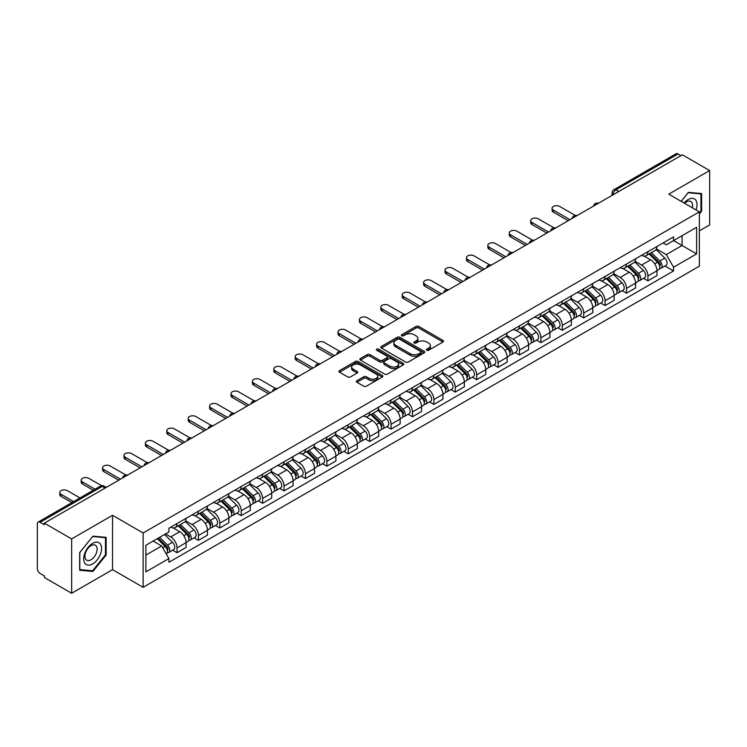 <?xml version="1.0" encoding="UTF-8"?>
<svg xmlns="http://www.w3.org/2000/svg" width="747" height="747" viewBox="0 0 747 747"><rect width="100%" height="100%" fill="white"/><g stroke="black" fill="none" stroke-linecap="round" stroke-linejoin="round"><path stroke-width="1.12" d="M426.77 350.25A1.335 0.766 0 0 0 428.657 350.25L442.971 341.986A1.905 1.102 0 0 0 443.522 341.211A1.905 1.102 0 0 0 442.971 340.436L418.731 326.439A1.905 1.102 0 0 0 416.032 326.439L401.727 334.703A1.335 0.766 0 0 0 401.335 335.244A1.335 0.766 0 0 0 401.727 335.786A1.335 0.766 0 0 0 403.613 335.786L405.462 334.721A6.097 3.52 0 0 1 414.081 334.721L416.098 335.889A6.097 3.52 0 0 1 417.89 338.372A6.097 3.52 0 0 1 416.098 340.865L414.249 341.93A1.335 0.766 0 0 0 413.857 342.471A1.335 0.766 0 0 0 414.249 343.022A1.335 0.766 0 0 0 416.135 343.022L417.984 341.949A6.097 3.52 0 0 1 426.602 341.949L428.629 343.116A6.097 3.52 0 0 1 430.412 345.609A6.097 3.52 0 0 1 428.629 348.093L426.77 349.166A1.335 0.766 0 0 0 426.388 349.708A1.335 0.766 0 0 0 426.77 350.25L426.77 349.166M356.907 380.709A1.905 1.102 0 0 0 356.356 381.484A1.905 1.102 0 0 0 356.907 382.268L363.714 386.19A1.905 1.102 0 0 0 366.403 386.19L382.296 377.02A1.905 1.102 0 0 0 382.856 376.236A1.905 1.102 0 0 0 382.296 375.461L358.056 361.464A1.905 1.102 0 0 0 355.367 361.464L339.474 370.643A1.905 1.102 0 0 0 338.914 371.418A1.905 1.102 0 0 0 339.474 372.193L347.682 376.936A1.905 1.102 0 0 0 350.38 376.936L357.178 373.014A1.905 1.102 0 0 0 357.738 372.239A1.905 1.102 0 0 0 357.178 371.455L353.107 369.102A5.098 2.941 0 0 1 351.613 367.029A5.098 2.941 0 0 1 354.76 364.312A5.098 2.941 0 0 1 360.315 364.947L376.273 374.163A5.098 2.941 0 0 1 377.767 376.236A5.098 2.941 0 0 1 374.62 378.953A5.098 2.941 0 0 1 369.065 378.318L366.403 376.787A1.905 1.102 0 0 0 363.714 376.787L356.907 380.709L356.907 382.268L363.714 378.365L363.714 376.787M143.135 532.975L112.536 515.309L71.647 538.914L44.344 523.152L682.347 154.806L709.65 170.568L668.761 194.173L699.36 211.84L143.135 532.975L143.135 587.319L699.36 266.184L699.36 211.84M405.593 362.015A1.905 1.102 0 0 0 408.292 362.015L424.184 352.836A1.905 1.102 0 0 0 424.735 352.061A1.905 1.102 0 0 0 424.184 351.277L399.944 337.289A1.905 1.102 0 0 0 397.245 337.289L381.353 346.459A1.905 1.102 0 0 0 380.793 347.234A1.905 1.102 0 0 0 381.353 348.018L405.593 362.015M377.244 350.539A1.335 0.766 0 0 1 378.598 350.726L378.598 349.138L403.24 363.369A1.905 1.102 0 0 1 403.8 364.153A1.905 1.102 0 0 1 403.24 364.928L387.348 374.098A1.905 1.102 0 0 1 384.658 374.098L360.409 360.11L367.216 356.207L367.216 354.62L360.409 358.551A1.905 1.102 0 0 0 359.858 359.326A1.905 1.102 0 0 0 360.409 360.11L360.409 358.551M367.216 356.207A1.905 1.102 0 0 1 369.905 356.207L369.905 354.62A1.905 1.102 0 0 0 367.216 354.62M369.905 354.62L379.737 360.297A1.905 1.102 0 0 0 382.436 360.297L386.946 357.692A1.905 1.102 0 0 0 387.497 356.917A1.905 1.102 0 0 0 386.946 356.142L376.712 350.231A1.335 0.766 0 0 1 376.32 349.689A1.335 0.766 0 0 1 377.142 348.98A1.335 0.766 0 0 1 378.598 349.138M71.647 538.914L71.647 593.258L44.344 577.496L44.344 575.909L40.095 573.453A3.884 2.241 -120 0 1 37.35 568.7L37.35 523.862A3.884 2.241 -120 0 1 38.153 522.088L100.303 486.204A3.884 2.241 60 0 1 102.246 486.4L40.095 522.284A3.884 2.241 -120 0 0 38.153 522.088M699.36 230.851L709.65 224.912L709.65 170.568M71.647 593.258L112.536 569.653L143.135 587.319M44.344 523.152L44.344 524.739L40.095 522.284M618.824 191.484L615.939 189.822A3.884 2.241 60 0 0 613.997 189.626L676.156 153.742A3.884 2.241 60 0 1 678.089 153.938L615.939 189.822A3.884 2.241 120 0 0 613.194 194.575L613.194 194.734M680.975 155.6L678.089 153.938M647.91 251.683A8.927 5.154 60 0 1 646.062 255.689L655.119 250.46A8.927 5.154 -120 0 0 656.968 246.454M635.053 261.301L641.598 265.073A8.927 5.154 60 0 1 647.91 276.007L656.968 270.778A8.927 5.154 -120 0 0 650.656 259.844L644.166 256.1M656.968 270.778L656.968 275.606L647.91 280.835L643.569 278.332M646.062 255.689A8.927 5.154 60 0 1 641.664 255.287M647.91 276.007L647.91 280.835M626.5 264.046A8.927 5.154 60 0 1 624.66 268.052L633.708 262.823A8.927 5.154 -120 0 0 635.557 258.817M622.167 290.686L626.509 293.197L635.557 287.968L635.557 283.132A8.927 5.154 -120 0 0 629.245 272.207L622.765 268.462M624.66 268.052A8.927 5.154 60 0 1 620.262 267.65M613.651 273.654L620.197 277.426A8.927 5.154 60 0 1 626.509 288.361L626.509 293.197M605.098 276.399A8.927 5.154 60 0 1 603.249 280.405L612.307 275.176A8.927 5.154 -120 0 0 614.155 271.17M600.756 303.049L605.098 305.551L614.155 300.322L614.155 295.495A8.927 5.154 -120 0 0 607.843 284.56L601.363 280.816M603.249 280.405A8.927 5.154 60 0 1 598.861 280.004M592.25 286.008L598.786 289.789A8.927 5.154 60 0 1 605.098 300.724L605.098 305.551M583.696 288.762A8.927 5.154 60 0 1 581.848 292.768L590.905 287.539A8.927 5.154 -120 0 0 592.754 283.533M579.355 315.402L583.696 317.905L592.754 312.685L592.754 307.848A8.927 5.154 -120 0 0 586.442 296.914L579.961 293.179M581.848 292.768A8.927 5.154 60 0 1 577.45 292.357M570.848 298.37L577.384 302.143A8.927 5.154 60 0 1 583.696 313.077L583.696 317.905M562.295 301.116A8.927 5.154 60 0 1 560.446 305.121L569.503 299.892A8.927 5.154 -120 0 0 571.352 295.887M557.953 327.756L562.295 330.267L571.352 325.038L571.352 320.202A8.927 5.154 -120 0 0 565.04 309.277L558.56 305.532M560.446 305.121A8.927 5.154 60 0 1 556.048 304.72M549.437 310.724L555.983 314.506A8.927 5.154 60 0 1 562.295 325.431L562.295 330.267M540.884 313.469A8.927 5.154 60 0 1 539.045 317.475L548.093 312.255A8.927 5.154 -120 0 0 549.941 308.24M536.551 340.118L540.893 342.621L549.941 337.392L549.941 332.564A8.927 5.154 -120 0 0 543.629 321.63L537.149 317.886M539.045 317.475A8.927 5.154 60 0 1 534.647 317.073M528.036 323.087L534.581 326.859A8.927 5.154 60 0 1 540.893 337.793L540.893 342.621M519.482 325.832A8.927 5.154 60 0 1 517.634 329.838L526.691 324.609A8.927 5.154 -120 0 0 528.54 320.603M515.141 352.472L519.482 354.984L528.54 349.755L528.54 344.918A8.927 5.154 -120 0 0 522.228 333.993L515.747 330.249M517.634 329.838A8.927 5.154 60 0 1 513.245 329.436M506.634 335.44L513.17 339.213A8.927 5.154 60 0 1 519.482 350.147L519.482 354.984M498.081 338.186A8.927 5.154 60 0 1 496.232 342.191L505.289 336.962A8.927 5.154 -120 0 0 507.138 332.957M493.739 364.835L498.081 367.337L507.138 362.108L507.138 357.281A8.927 5.154 -120 0 0 500.826 346.347L494.346 342.602M496.232 342.191A8.927 5.154 60 0 1 491.834 341.79M485.233 347.803L491.769 351.576A8.927 5.154 60 0 1 498.081 362.51L498.081 367.337M476.679 350.548A8.927 5.154 60 0 1 474.831 354.554L483.888 349.325A8.927 5.154 -120 0 0 485.737 345.319M472.337 377.188L476.679 379.7L485.737 374.471L485.737 369.634A8.927 5.154 -120 0 0 479.425 358.7L472.944 354.965M474.831 354.554A8.927 5.154 60 0 1 470.433 354.153M463.822 360.157L470.367 363.929A8.927 5.154 60 0 1 476.679 374.863L476.679 379.7M455.278 362.902A8.927 5.154 60 0 1 453.429 366.908L462.477 361.679A8.927 5.154 -120 0 0 464.326 357.673M450.936 389.551L455.278 392.054L464.326 386.825L464.326 381.997A8.927 5.154 -120 0 0 458.014 371.063L451.533 367.319M453.429 366.908A8.927 5.154 60 0 1 449.031 366.506M442.42 372.51L448.966 376.292A8.927 5.154 60 0 1 455.278 387.217L455.278 392.054M433.867 375.255A8.927 5.154 60 0 1 432.018 379.271L441.075 374.042A8.927 5.154 -120 0 0 442.924 370.036M429.525 401.905L433.867 404.407L442.924 399.178L442.924 394.351A8.927 5.154 -120 0 0 436.612 383.416L430.132 379.672M432.018 379.271A8.927 5.154 60 0 1 427.629 378.86M421.019 384.873L427.555 388.645A8.927 5.154 60 0 1 433.867 399.58L433.867 404.407M412.465 387.618A8.927 5.154 60 0 1 410.617 391.624L419.674 386.395A8.927 5.154 -120 0 0 421.523 382.389M408.123 414.258L412.465 416.77L421.523 411.541L421.523 406.704A8.927 5.154 -120 0 0 415.211 395.779L408.73 392.035M410.617 391.624A8.927 5.154 60 0 1 406.228 391.223M399.617 397.227L406.153 401.008A8.927 5.154 60 0 1 412.465 411.933L412.465 416.77M391.064 399.972A8.927 5.154 60 0 1 389.215 403.978L398.272 398.749A8.927 5.154 -120 0 0 400.121 394.743M386.722 426.621L391.064 429.123L400.121 423.894L400.121 419.067A8.927 5.154 -120 0 0 393.809 408.133L387.329 404.388M389.215 403.978A8.927 5.154 60 0 1 384.817 403.576M378.206 409.589L384.752 413.362A8.927 5.154 60 0 1 391.064 424.296L391.064 429.123M369.662 412.335A8.927 5.154 60 0 1 367.813 416.34L376.862 411.111A8.927 5.154 -120 0 0 378.71 407.106M365.32 438.975L369.662 441.486L378.71 436.257L378.71 431.421A8.927 5.154 -120 0 0 372.398 420.486L365.918 416.751M367.813 416.34A8.927 5.154 60 0 1 363.415 415.939M356.805 421.943L363.35 425.715A8.927 5.154 60 0 1 369.662 436.65L369.662 441.486M348.251 424.688A8.927 5.154 60 0 1 346.403 428.694L355.46 423.465A8.927 5.154 -120 0 0 357.309 419.459M343.909 451.337L348.251 453.84L357.309 448.611L357.309 443.783A8.927 5.154 -120 0 0 350.997 432.849L344.516 429.105M346.403 428.694A8.927 5.154 60 0 1 342.014 428.292M335.403 434.296L341.939 438.078A8.927 5.154 60 0 1 348.251 449.012L348.251 453.84M326.85 437.051A8.927 5.154 60 0 1 325.001 441.057L334.058 435.828A8.927 5.154 -120 0 0 335.907 431.822M322.508 463.691L326.85 466.193L335.907 460.974L335.907 456.137A8.927 5.154 -120 0 0 329.595 445.203L323.115 441.468M325.001 441.057A8.927 5.154 60 0 1 320.612 440.646M314.001 446.659L320.538 450.432A8.927 5.154 60 0 1 326.85 461.366L326.85 466.193M305.448 449.405A8.927 5.154 60 0 1 303.599 453.41L312.657 448.181A8.927 5.154 -120 0 0 314.506 444.176M301.106 476.044L305.448 478.556L314.506 473.327L314.506 468.49A8.927 5.154 -120 0 0 308.194 457.566L301.713 453.821M303.599 453.41A8.927 5.154 60 0 1 299.202 453.009M292.591 459.013L299.136 462.795A8.927 5.154 60 0 1 305.448 473.719L305.448 478.556M284.047 461.758A8.927 5.154 60 0 1 282.198 465.764L291.246 460.544A8.927 5.154 -120 0 0 293.095 456.529M279.705 488.407L284.047 490.91L293.095 485.681L293.095 480.853A8.927 5.154 -120 0 0 286.783 469.919L280.302 466.175M282.198 465.764A8.927 5.154 60 0 1 277.8 465.362M271.189 471.376L277.735 475.148A8.927 5.154 60 0 1 284.047 486.082L284.047 490.91M262.636 474.121A8.927 5.154 60 0 1 260.787 478.127L269.844 472.898A8.927 5.154 -120 0 0 271.693 468.892M258.294 500.761L262.636 503.273L271.693 498.044L271.693 493.207A8.927 5.154 -120 0 0 265.381 482.282L258.901 478.538M260.787 478.127A8.927 5.154 60 0 1 256.398 477.725M249.787 483.729L256.324 487.502A8.927 5.154 60 0 1 262.636 498.436L262.636 503.273M241.234 486.474A8.927 5.154 60 0 1 239.385 490.48L248.443 485.251A8.927 5.154 -120 0 0 250.292 481.245M236.892 513.124L241.234 515.626L250.292 510.397L250.292 505.57A8.927 5.154 -120 0 0 243.98 494.635L237.499 490.891M239.385 490.48A8.927 5.154 60 0 1 234.997 490.079M228.386 496.083L234.922 499.864A8.927 5.154 60 0 1 241.234 510.799L241.234 515.626M219.833 498.837A8.927 5.154 60 0 1 217.984 502.843L227.041 497.614A8.927 5.154 -120 0 0 228.89 493.608M215.491 525.477L219.833 527.989L228.89 522.76L228.89 517.923A8.927 5.154 -120 0 0 222.578 506.989L216.098 503.254M217.984 502.843A8.927 5.154 60 0 1 213.586 502.442M206.984 508.446L213.521 512.218A8.927 5.154 60 0 1 219.833 523.152L219.833 527.989M198.431 511.191A8.927 5.154 60 0 1 196.582 515.197L205.63 509.968A8.927 5.154 -120 0 0 207.479 505.962M194.089 537.831L198.431 540.342L207.479 535.113L207.479 530.286A8.927 5.154 -120 0 0 201.167 519.352L194.687 515.607M196.582 515.197A8.927 5.154 60 0 1 192.184 514.795M185.573 520.799L192.119 524.581A8.927 5.154 60 0 1 198.431 535.506L198.431 540.342M177.02 523.544A8.927 5.154 60 0 1 175.171 527.559L184.229 522.33A8.927 5.154 -120 0 0 186.078 518.325M172.678 550.194L177.02 552.696L186.078 547.467L186.078 542.639A8.927 5.154 -120 0 0 179.766 531.705L173.285 527.961M175.171 527.559A8.927 5.154 60 0 1 170.783 527.149M165.498 533.928L170.708 536.934A8.927 5.154 60 0 1 177.02 547.868L177.02 552.696M663.065 242.934L666.296 244.792L696.615 227.284L682.076 235.688L682.076 245.511L666.296 254.615L656.464 248.938M145.88 555.077L161.66 545.964L168.925 558.56L145.88 571.866L145.88 545.254L168.925 531.948L168.925 528.222L673.57 236.874L673.57 240.599L696.615 253.905L673.57 267.211L666.296 254.615M696.615 227.284L696.615 253.905M168.925 558.56L168.925 562.286L673.57 270.937L673.57 267.211M699.36 214.015L701.62 211.205L701.62 193.548L688.379 192.362L681.171 201.335M112.536 515.309L112.536 569.653M79.677 570.278L92.917 571.464L106.158 554.993L106.158 537.336L92.917 536.15L79.677 552.621L79.677 570.278M161.66 545.964L153.154 541.052M664.97 265.969L673.57 270.937M700.938 210.803L701.62 211.205M91.517 570.652L92.917 571.464M105.476 554.591L106.158 554.993M427.303 350.436L428.629 349.68A6.097 3.52 0 0 0 430.412 347.187L430.412 345.609M417.89 338.372L417.89 339.96A6.097 3.52 0 0 1 416.098 342.443L414.781 343.209M442.943 342.005L418.731 328.026A1.905 1.102 0 0 0 416.032 328.026L402.26 335.973M424.156 352.855L399.944 338.867A1.905 1.102 0 0 0 397.245 338.867L381.381 348.027M420.813 352.603A1.335 0.766 0 0 0 421.205 352.061A1.335 0.766 0 0 0 420.813 351.51L399.533 339.231A1.335 0.766 0 0 0 397.647 339.231L395.695 340.352A6.097 3.52 0 0 0 393.912 342.845A6.097 3.52 0 0 0 395.695 345.329L410.243 353.733A6.097 3.52 0 0 0 418.862 353.733L420.813 352.603L420.813 354.19A1.335 0.766 0 0 0 421.205 353.639L421.205 352.061M393.912 342.845L393.912 344.432A6.097 3.52 0 0 0 395.695 346.916L395.695 345.329M420.813 354.19L418.862 355.311A6.097 3.52 0 0 1 410.243 355.311L395.695 346.916M369.905 356.207L379.737 361.884A1.905 1.102 0 0 0 382.436 361.884L386.946 359.279A1.905 1.102 0 0 0 387.497 358.504L387.497 356.917M378.598 350.726L403.212 364.938M389.943 366.189A5.098 2.941 0 0 0 395.49 366.824A5.098 2.941 0 0 0 398.637 364.106A5.098 2.941 0 0 0 397.143 362.034L391.521 358.784A1.905 1.102 0 0 0 388.832 358.784L384.313 361.389A1.905 1.102 0 0 0 383.762 362.164A1.905 1.102 0 0 0 384.313 362.939L389.943 366.189L389.943 367.776A5.098 2.941 0 0 0 395.49 368.411A5.098 2.941 0 0 0 398.637 365.694L398.637 364.106M383.762 362.164L383.762 363.752A1.905 1.102 0 0 0 384.313 364.527L384.313 362.939M389.943 367.776L384.313 364.527M377.767 376.236L377.767 377.823A5.098 2.941 0 0 1 374.62 380.54A5.098 2.941 0 0 1 369.065 379.906L366.403 378.365A1.905 1.102 0 0 0 363.714 378.365M351.613 367.029L351.613 368.607A5.098 2.941 0 0 0 353.107 370.689L353.107 369.102M357.178 371.455L357.178 373.014L353.107 370.689M382.268 377.03L358.056 363.051A1.905 1.102 0 0 0 355.367 363.051L339.493 372.211M649.059 253.961L657.491 262.281A4.856 2.801 60 0 1 658.77 269.555L656.958 270.601M650.74 255.623L654.316 257.687M575.274 215.453L559.69 206.452A4.463 2.577 -0 0 0 554.825 205.892A4.463 2.577 -0 0 0 552.07 208.273A4.463 2.577 -0 0 0 553.378 210.103L569.98 219.683M649.993 253.42L659.227 262.533A2.325 1.345 60 0 1 659.844 266.016A2.325 1.345 60 0 1 659.629 266.1M651.393 252.617L659.825 260.936A4.856 2.801 60 0 1 661.104 268.201A4.856 2.801 60 0 1 659.638 268.36M656.109 249.545L664.765 258.079A4.856 2.801 60 0 1 666.044 265.353L661.104 268.201M568.196 220.71L553.378 212.157A4.463 2.577 180 0 1 552.07 210.337L552.07 208.273M627.657 266.315L636.089 274.635A4.856 2.801 60 0 1 637.368 281.908L635.557 282.954M629.338 267.977L632.914 270.041M553.872 227.807L538.279 218.815A4.463 2.577 -0 0 0 533.414 218.255A4.463 2.577 -0 0 0 530.659 220.636A4.463 2.577 -0 0 0 531.967 222.457L548.569 232.037M628.591 265.773L637.826 274.887A2.325 1.345 60 0 1 638.442 278.379A2.325 1.345 60 0 1 638.227 278.463M629.992 264.97L638.424 273.29A4.856 2.801 60 0 1 639.703 280.564A4.856 2.801 60 0 1 638.237 280.713M634.707 261.898L643.363 270.442A4.856 2.801 60 0 1 644.642 277.707L639.703 280.564M546.785 233.073L531.967 224.511A4.463 2.577 180 0 1 530.659 222.69L530.659 220.636M606.256 278.678L614.688 286.997A4.856 2.801 60 0 1 615.967 294.262L614.155 295.308M607.937 280.33L611.513 282.394M532.462 240.17L516.877 231.168A4.463 2.577 -0 0 0 512.012 230.608A4.463 2.577 -0 0 0 509.258 232.989A4.463 2.577 -0 0 0 510.565 234.81L527.167 244.4M607.19 278.136L616.424 287.24A2.325 1.345 60 0 1 617.031 290.732A2.325 1.345 60 0 1 616.826 290.816M608.581 277.324L617.013 285.643A4.856 2.801 60 0 1 618.292 292.917A4.856 2.801 60 0 1 616.835 293.076M613.306 274.261L621.952 282.796A4.856 2.801 60 0 1 623.231 290.069L618.292 292.917M525.384 245.427L510.565 236.874A4.463 2.577 180 0 1 509.258 235.053L509.258 232.989M696.064 209.935A12.615 7.283 120 0 0 695.831 200.252A12.615 7.283 120 0 0 684.065 203.016M692.292 207.759A8.637 4.986 120 0 0 691.769 202.344A8.637 4.986 120 0 0 690.807 201.447A8.637 4.986 120 0 0 684.588 203.315M681.199 201.354L688.108 192.754L700.938 193.903L700.938 211.009L699.36 212.97M700.088 193.408L700.938 193.903M100.369 544.04A12.615 7.283 120 0 0 88.183 547.308A12.615 7.283 120 0 0 84.915 563.257A12.615 7.283 120 0 0 97.101 559.998A12.615 7.283 120 0 0 100.369 544.04M96.307 546.132A8.637 4.986 120 0 0 95.336 545.235A8.637 4.986 120 0 0 87.306 549.269A8.637 4.986 120 0 0 85.728 559.288A8.637 4.986 120 0 0 86.699 560.194A8.637 4.986 120 0 0 94.738 556.16A8.637 4.986 120 0 0 96.307 546.132M92.647 570.755L79.817 569.606L79.817 552.5L92.647 536.542L105.476 537.691L105.476 554.797L92.647 570.755M104.617 537.196L105.476 537.691M584.845 291.031L593.277 299.351A4.856 2.801 60 0 1 594.556 306.625L592.754 307.671M586.526 292.693L590.102 294.757M511.06 252.523L495.476 243.531A4.463 2.577 -0 0 0 490.611 242.971A4.463 2.577 -0 0 0 487.856 245.352A4.463 2.577 -0 0 0 489.164 247.173L505.766 256.753M585.788 290.49L595.014 299.603A2.325 1.345 60 0 1 595.63 303.095A2.325 1.345 60 0 1 595.415 303.179M587.179 289.687L595.611 298.006A4.856 2.801 60 0 1 596.89 305.28A4.856 2.801 60 0 1 595.424 305.43M591.904 286.615L600.551 295.149A4.856 2.801 60 0 1 601.83 302.423L596.89 305.28M503.982 257.79L489.164 249.227A4.463 2.577 180 0 1 487.856 247.406L487.856 245.352M563.443 303.394L571.875 311.704A4.856 2.801 60 0 1 573.154 318.978L571.343 320.024M565.124 305.047L568.7 307.11M489.658 264.886L474.074 255.885A4.463 2.577 -0 0 0 469.209 255.325A4.463 2.577 -0 0 0 466.455 257.706A4.463 2.577 -0 0 0 467.762 259.526L484.364 269.116M564.377 302.852L573.612 311.957A2.325 1.345 60 0 1 574.228 315.449A2.325 1.345 60 0 1 574.013 315.533M565.778 302.04L574.21 310.36A4.856 2.801 60 0 1 575.489 317.634A4.856 2.801 60 0 1 574.023 317.792M570.493 298.977L579.149 307.512A4.856 2.801 60 0 1 580.428 314.786L575.489 317.634M482.581 270.143L467.762 261.59A4.463 2.577 180 0 1 466.455 259.769L466.455 257.706M542.042 315.748L550.474 324.067A4.856 2.801 60 0 1 551.753 331.341L549.941 332.387M543.723 317.41L547.299 319.473M468.257 277.24L452.663 268.238A4.463 2.577 -0 0 0 447.808 267.687A4.463 2.577 -0 0 0 445.044 270.059A4.463 2.577 -0 0 0 446.351 271.889L462.953 281.47M542.976 315.206L552.21 324.319A2.325 1.345 60 0 1 552.827 327.812A2.325 1.345 60 0 1 552.612 327.896M544.376 314.403L552.808 322.723A4.856 2.801 60 0 1 554.087 329.987A4.856 2.801 60 0 1 552.621 330.146M549.092 311.331L557.748 319.865A4.856 2.801 60 0 1 559.027 327.139L554.087 329.987M461.17 282.497L446.351 273.944A4.463 2.577 180 0 1 445.044 272.123L445.044 270.059M520.64 328.101L529.072 336.421A4.856 2.801 60 0 1 530.351 343.695L528.54 344.74M522.321 329.763L525.897 331.827M446.846 289.593L431.262 280.601A4.463 2.577 -0 0 0 426.397 280.041A4.463 2.577 -0 0 0 423.642 282.422A4.463 2.577 -0 0 0 424.95 284.243L441.552 293.823M521.574 327.569L530.809 336.673A2.325 1.345 60 0 1 531.416 340.165A2.325 1.345 60 0 1 531.21 340.249M522.965 326.756L531.397 335.076A4.856 2.801 60 0 1 532.686 342.35A4.856 2.801 60 0 1 531.22 342.509M527.69 323.684L536.337 332.228A4.856 2.801 60 0 1 537.616 339.493L532.686 342.35M439.768 294.86L424.95 286.306A4.463 2.577 180 0 1 423.642 284.476L423.642 282.422M499.229 340.464L507.661 348.784A4.856 2.801 60 0 1 508.94 356.058L507.138 357.094M500.91 342.117L504.486 344.18M425.445 301.956L409.86 292.955A4.463 2.577 -0 0 0 404.995 292.394A4.463 2.577 -0 0 0 402.241 294.776A4.463 2.577 -0 0 0 403.548 296.596L420.15 306.186M500.173 339.922L509.398 349.026A2.325 1.345 60 0 1 510.014 352.519A2.325 1.345 60 0 1 509.799 352.603M501.564 339.119L509.996 347.43A4.856 2.801 60 0 1 511.275 354.704A4.856 2.801 60 0 1 509.809 354.862M506.289 336.047L514.935 344.582A4.856 2.801 60 0 1 516.214 351.856L511.275 354.704M418.367 307.213L403.548 298.66A4.463 2.577 180 0 1 402.241 296.839L402.241 294.776M477.828 352.817L486.26 361.137A4.856 2.801 60 0 1 487.539 368.411L485.727 369.457M479.509 354.48L483.085 356.543M404.043 314.31L388.459 305.318A4.463 2.577 -0 0 0 383.594 304.757A4.463 2.577 -0 0 0 380.839 307.138A4.463 2.577 -0 0 0 382.147 308.959L398.749 318.539M478.762 352.276L487.996 361.389A2.325 1.345 60 0 1 488.613 364.881A2.325 1.345 60 0 1 488.398 364.966M480.162 351.473L488.594 359.793A4.856 2.801 60 0 1 489.873 367.066A4.856 2.801 60 0 1 488.407 367.216M484.878 348.401L493.534 356.935A4.856 2.801 60 0 1 494.813 364.209L489.873 367.066M396.965 319.576L382.147 311.013A4.463 2.577 180 0 1 380.839 309.193L380.839 307.138M456.426 365.18L464.858 373.491A4.856 2.801 60 0 1 466.137 380.765L464.326 381.81M458.107 366.833L461.683 368.897M382.641 326.672L367.048 317.671A4.463 2.577 -0 0 0 362.192 317.111A4.463 2.577 -0 0 0 359.428 319.492A4.463 2.577 -0 0 0 360.736 321.313L377.338 330.902M457.36 364.639L466.595 373.743A2.325 1.345 60 0 1 467.211 377.235A2.325 1.345 60 0 1 466.996 377.319M458.761 363.826L467.192 372.146A4.856 2.801 60 0 1 468.472 379.42A4.856 2.801 60 0 1 467.006 379.579M463.476 360.764L472.132 369.298A4.856 2.801 60 0 1 473.411 376.572L468.472 379.42M375.554 331.929L360.736 323.376A4.463 2.577 180 0 1 359.428 321.555L359.428 319.492M435.025 377.534L443.457 385.854A4.856 2.801 60 0 1 444.736 393.127L442.924 394.173M436.706 379.196L440.282 381.259M361.231 339.026L345.646 330.025A4.463 2.577 -0 0 0 340.781 329.474A4.463 2.577 -0 0 0 338.027 331.855A4.463 2.577 -0 0 0 339.334 333.676L355.936 343.256M435.959 376.992L445.193 386.106A2.325 1.345 60 0 1 445.8 389.598A2.325 1.345 60 0 1 445.595 389.682M437.35 376.189L445.782 384.509A4.856 2.801 60 0 1 447.07 391.783A4.856 2.801 60 0 1 445.604 391.932M442.075 373.117L450.721 381.652A4.856 2.801 60 0 1 452.01 388.926L447.07 391.783M354.153 344.283L339.334 335.73A4.463 2.577 180 0 1 338.027 333.909L338.027 331.855M413.614 389.887L422.046 398.207A4.856 2.801 60 0 1 423.325 405.481L421.523 406.527M415.304 391.549L418.871 393.613M339.829 351.389L324.245 342.387A4.463 2.577 -0 0 0 319.38 341.827A4.463 2.577 -0 0 0 316.625 344.208A4.463 2.577 -0 0 0 317.933 346.029L334.535 355.619M414.557 389.355L423.782 398.459A2.325 1.345 60 0 1 424.399 401.951A2.325 1.345 60 0 1 424.184 402.035M415.948 388.543L424.38 396.862A4.856 2.801 60 0 1 425.659 404.136A4.856 2.801 60 0 1 424.193 404.295M420.673 385.471L429.32 394.014A4.856 2.801 60 0 1 430.599 401.288L425.659 404.136M332.751 356.646L317.933 348.093A4.463 2.577 180 0 1 316.625 346.272L316.625 344.208M392.212 402.25L400.644 410.57A4.856 2.801 60 0 1 401.923 417.844L400.112 418.89M393.893 403.912L397.469 405.976M318.427 363.742L302.843 354.741A4.463 2.577 -0 0 0 297.978 354.181A4.463 2.577 -0 0 0 295.224 356.562A4.463 2.577 -0 0 0 296.531 358.383L313.133 367.972M393.146 401.709L402.381 410.822A2.325 1.345 60 0 1 402.997 414.305A2.325 1.345 60 0 1 402.782 414.389M394.547 400.906L402.978 409.216A4.856 2.801 60 0 1 404.258 416.49A4.856 2.801 60 0 1 402.792 416.649M399.262 397.834L407.918 406.368A4.856 2.801 60 0 1 409.197 413.642L404.258 416.49M311.35 368.999L296.531 360.446A4.463 2.577 180 0 1 295.224 358.625L295.224 356.562M370.811 414.604L379.243 422.923A4.856 2.801 60 0 1 380.522 430.197L378.71 431.243M372.492 416.266L376.068 418.329M297.026 376.096L281.432 367.104A4.463 2.577 -0 0 0 276.577 366.544A4.463 2.577 -0 0 0 273.822 368.925A4.463 2.577 -0 0 0 275.12 370.745L291.722 380.326M371.745 414.062L380.979 423.175A2.325 1.345 60 0 1 381.596 426.668A2.325 1.345 60 0 1 381.381 426.752M373.145 413.259L381.577 421.579A4.856 2.801 60 0 1 382.856 428.853A4.856 2.801 60 0 1 381.39 429.002M377.861 410.187L386.516 418.731A4.856 2.801 60 0 1 387.796 425.995L382.856 428.853M289.939 381.362L275.12 372.8A4.463 2.577 180 0 1 273.822 370.979L273.822 368.925M349.409 426.967L357.841 435.286A4.856 2.801 60 0 1 359.12 442.551L357.309 443.597M351.09 428.619L354.666 430.683M275.615 388.459L260.031 379.457A4.463 2.577 -0 0 0 255.166 378.897A4.463 2.577 -0 0 0 252.411 381.278A4.463 2.577 -0 0 0 253.719 383.099L270.321 392.689M350.343 426.425L359.578 435.529A2.325 1.345 60 0 1 360.185 439.021A2.325 1.345 60 0 1 359.979 439.105M351.734 425.613L360.166 433.932A4.856 2.801 60 0 1 361.455 441.206A4.856 2.801 60 0 1 359.989 441.365M356.459 422.55L365.106 431.084A4.856 2.801 60 0 1 366.394 438.358L361.455 441.206M268.537 393.716L253.719 385.163A4.463 2.577 180 0 1 252.411 383.342L252.411 381.278M327.998 439.32L336.43 447.64A4.856 2.801 60 0 1 337.719 454.914L335.907 455.959M329.688 440.982L333.255 443.046M254.213 400.812L238.629 391.82A4.463 2.577 -0 0 0 233.764 391.26A4.463 2.577 -0 0 0 231.01 393.641A4.463 2.577 -0 0 0 232.317 395.462L248.919 405.042M328.941 438.778L338.167 447.892A2.325 1.345 60 0 1 338.783 451.384A2.325 1.345 60 0 1 338.568 451.468M330.333 437.975L338.764 446.295A4.856 2.801 60 0 1 340.044 453.569A4.856 2.801 60 0 1 338.578 453.718M335.058 434.903L343.704 443.438A4.856 2.801 60 0 1 344.983 450.712L340.044 453.569M247.136 406.069L232.317 397.516A4.463 2.577 180 0 1 231.01 395.695L231.01 393.641M306.597 451.683L315.029 459.993A4.856 2.801 60 0 1 316.308 467.267L314.496 468.313M308.278 453.336L311.854 455.399M232.812 413.175L217.228 404.174A4.463 2.577 -0 0 0 212.363 403.613A4.463 2.577 -0 0 0 209.608 405.995A4.463 2.577 -0 0 0 210.915 407.815L227.518 417.405M307.531 451.141L316.765 460.245A2.325 1.345 60 0 1 317.382 463.738A2.325 1.345 60 0 1 317.167 463.822M308.931 450.329L317.363 458.649A4.856 2.801 60 0 1 318.642 465.923A4.856 2.801 60 0 1 317.176 466.081M313.647 447.266L322.302 455.801A4.856 2.801 60 0 1 323.582 463.075L318.642 465.923M225.734 418.432L210.915 409.879A4.463 2.577 180 0 1 209.608 408.058L209.608 405.995M285.195 464.036L293.627 472.356A4.856 2.801 60 0 1 294.906 479.63L293.095 480.676M286.876 465.698L290.452 467.762M211.41 425.529L195.817 416.527A4.463 2.577 -0 0 0 190.961 415.976A4.463 2.577 -0 0 0 188.207 418.348A4.463 2.577 -0 0 0 189.514 420.178L206.107 429.758M286.129 463.495L295.364 472.608A2.325 1.345 60 0 1 295.98 476.1A2.325 1.345 60 0 1 295.765 476.184M287.53 462.692L295.961 471.012A4.856 2.801 60 0 1 297.241 478.276A4.856 2.801 60 0 1 295.775 478.435M292.245 459.62L300.901 468.154A4.856 2.801 60 0 1 302.18 475.428L297.241 478.276M204.323 430.786L189.514 422.232A4.463 2.577 180 0 1 188.207 420.412L188.207 418.348M263.794 476.39L272.225 484.71A4.856 2.801 60 0 1 273.505 491.984L271.693 493.029M265.474 478.052L269.051 480.116M189.999 437.882L174.415 428.89A4.463 2.577 -0 0 0 169.55 428.33A4.463 2.577 -0 0 0 166.796 430.711A4.463 2.577 -0 0 0 168.103 432.532L184.705 442.112M264.727 475.858L273.962 484.962A2.325 1.345 60 0 1 274.569 488.454A2.325 1.345 60 0 1 274.364 488.538M266.128 475.045L274.56 483.365A4.856 2.801 60 0 1 275.839 490.639A4.856 2.801 60 0 1 274.373 490.798M270.844 471.973L279.49 480.517A4.856 2.801 60 0 1 280.779 487.782L275.839 490.639M182.922 443.148L168.103 434.595A4.463 2.577 180 0 1 166.796 432.765L166.796 430.711M242.383 488.753L250.815 497.072A4.856 2.801 60 0 1 252.103 504.346L250.292 505.383M244.073 490.406L247.64 492.469M168.598 450.245L153.014 441.244A4.463 2.577 -0 0 0 148.149 440.683A4.463 2.577 -0 0 0 145.394 443.064A4.463 2.577 -0 0 0 146.701 444.885L163.304 454.475M243.326 488.211L252.551 497.315A2.325 1.345 60 0 1 253.168 500.807A2.325 1.345 60 0 1 252.962 500.892M244.717 487.408L253.149 495.719A4.856 2.801 60 0 1 254.428 502.992A4.856 2.801 60 0 1 252.962 503.151M249.442 484.336L258.088 492.871A4.856 2.801 60 0 1 259.368 500.145L254.428 502.992M161.52 455.502L146.701 446.949A4.463 2.577 180 0 1 145.394 445.128L145.394 443.064M220.981 501.106L229.413 509.426A4.856 2.801 60 0 1 230.692 516.7L228.881 517.746M222.662 502.768L226.238 504.832M147.196 462.598L131.612 453.606A4.463 2.577 -0 0 0 126.747 453.046A4.463 2.577 -0 0 0 123.993 455.427A4.463 2.577 -0 0 0 125.3 457.248L141.902 466.828M221.915 500.565L231.15 509.678A2.325 1.345 60 0 1 231.766 513.17A2.325 1.345 60 0 1 231.551 513.254M223.316 499.762L231.747 508.081A4.856 2.801 60 0 1 233.027 515.355A4.856 2.801 60 0 1 231.561 515.505M228.031 496.69L236.687 505.224A4.856 2.801 60 0 1 237.966 512.498L233.027 515.355M140.119 467.865L125.3 459.302A4.463 2.577 180 0 1 123.993 457.481L123.993 455.427M199.58 513.469L208.011 521.779A4.856 2.801 60 0 1 209.291 529.053L207.479 530.099M201.26 515.122L204.837 517.185M125.795 474.961L110.201 465.96A4.463 2.577 -0 0 0 105.346 465.4A4.463 2.577 -0 0 0 102.591 467.781A4.463 2.577 -0 0 0 103.898 469.602L120.491 479.191M200.513 512.928L209.748 522.032A2.325 1.345 60 0 1 210.365 525.524A2.325 1.345 60 0 1 210.15 525.608M201.914 512.115L210.346 520.435A4.856 2.801 60 0 1 211.625 527.709A4.856 2.801 60 0 1 210.159 527.868M206.63 509.052L215.285 517.587A4.856 2.801 60 0 1 216.565 524.861L211.625 527.709M118.708 480.218L103.898 471.665A4.463 2.577 180 0 1 102.591 469.844L102.591 467.781M178.178 525.823L186.61 534.142A4.856 2.801 60 0 1 187.889 541.416L186.078 542.462M179.859 527.485L183.435 529.548M101.648 485.727L88.8 478.313A4.463 2.577 -0 0 0 83.935 477.763A4.463 2.577 -0 0 0 81.18 480.144A4.463 2.577 -0 0 0 82.487 481.964L95.074 489.229M179.112 525.281L188.347 534.394A2.325 1.345 60 0 1 188.963 537.887A2.325 1.345 60 0 1 188.748 537.971M180.513 524.478L188.944 532.798A4.856 2.801 60 0 1 190.224 540.072A4.856 2.801 60 0 1 188.758 540.221M185.228 521.406L193.884 529.94A4.856 2.801 60 0 1 195.163 537.214L190.224 540.072M93.291 490.256L82.487 484.019A4.463 2.577 180 0 1 81.18 482.198L81.18 480.144M157.272 538.671L165.199 546.496A4.856 2.801 60 0 1 166.488 553.77L166.245 553.91M158.457 539.838L162.024 541.902M79.985 497.941L67.398 490.676A4.463 2.577 -0 0 0 62.533 490.116A4.463 2.577 -0 0 0 59.779 492.497A4.463 2.577 -0 0 0 61.086 494.318L73.673 501.582M158.205 538.139L166.936 546.748A2.325 1.345 60 0 1 167.552 550.24A2.325 1.345 60 0 1 167.347 550.324M159.606 537.326L167.533 545.151A4.856 2.801 60 0 1 168.813 552.425A4.856 2.801 60 0 1 167.347 552.584M164.545 534.478L172.473 542.303A4.856 2.801 60 0 1 173.752 549.577L168.813 552.425M71.889 502.61L61.086 496.382A4.463 2.577 180 0 1 59.779 494.561L59.779 492.497M613.334 194.65L613.194 194.575A3.884 2.241 0 0 1 612.054 192.987L612.054 195.387M198.431 535.506L207.479 530.286M219.833 523.152L228.89 517.923M241.234 510.799L250.292 505.57M262.636 498.436L271.693 493.207M284.047 486.082L293.095 480.853M305.448 473.719L314.506 468.49M326.85 461.366L335.907 456.137M348.251 449.012L357.309 443.783M369.662 436.65L378.71 431.421M391.064 424.296L400.121 419.067M412.465 411.933L421.523 406.704M433.867 399.58L442.924 394.351M455.278 387.217L464.326 381.997M476.679 374.863L485.737 369.634M498.081 362.51L507.138 357.281M519.482 350.147L528.54 344.918M540.893 337.793L549.941 332.564M562.295 325.431L571.352 320.202M583.696 313.077L592.754 307.848M605.098 300.724L614.155 295.495M626.509 288.361L635.557 283.132M177.02 547.868L186.078 542.639M170.708 536.934L179.766 531.705M192.119 524.581L201.167 519.352M213.521 512.218L222.578 506.989M234.922 499.864L243.98 494.635M256.324 487.502L265.381 482.282M277.735 475.148L286.783 469.919M299.136 462.795L308.194 457.566M320.538 450.432L329.595 445.203M341.939 438.078L350.997 432.849M363.35 425.715L372.398 420.486M384.752 413.362L393.809 408.133M406.153 401.008L415.211 395.779M427.555 388.645L436.612 383.416M448.966 376.292L458.014 371.063M470.367 363.929L479.425 358.7M491.769 351.576L500.826 346.347M513.17 339.213L522.228 333.993M534.581 326.859L543.629 321.63M555.983 314.506L565.04 309.277M577.384 302.143L586.442 296.914M598.786 289.789L607.843 284.56M620.197 277.426L629.245 272.207M641.598 265.073L650.656 259.844M598.132 203.427A3.884 2.241 120 0 0 596.423 204.417M576.731 215.78A3.884 2.241 120 0 0 575.022 216.77M555.329 228.143A3.884 2.241 120 0 0 553.611 229.133M533.928 240.497A3.884 2.241 120 0 0 532.209 241.486M512.517 252.85A3.884 2.241 120 0 0 510.808 253.84M491.115 265.213A3.884 2.241 120 0 0 489.406 266.203M469.714 277.567A3.884 2.241 120 0 0 467.995 278.556M448.312 289.929A3.884 2.241 120 0 0 446.594 290.919M426.91 302.283A3.884 2.241 120 0 0 425.192 303.273M405.5 314.646A3.884 2.241 120 0 0 403.791 315.626M384.098 326.999A3.884 2.241 120 0 0 382.389 327.989M362.697 339.353A3.884 2.241 120 0 0 360.978 340.343M341.295 351.716A3.884 2.241 120 0 0 339.577 352.705M319.884 364.069A3.884 2.241 120 0 0 318.175 365.059M298.483 376.432A3.884 2.241 120 0 0 296.774 377.422M277.081 388.785A3.884 2.241 120 0 0 275.363 389.775M255.679 401.139A3.884 2.241 120 0 0 253.961 402.129M234.269 413.502A3.884 2.241 120 0 0 232.56 414.492M212.867 425.855A3.884 2.241 120 0 0 211.158 426.845M191.465 438.218A3.884 2.241 120 0 0 189.747 439.208M170.064 450.572A3.884 2.241 120 0 0 168.346 451.562M148.653 462.925A3.884 2.241 120 0 0 146.944 463.915M127.251 475.288A3.884 2.241 120 0 0 125.543 476.278M105.131 488.062L102.246 486.4A3.884 2.241 120 0 1 104.188 486.204A3.884 3.884 0 0 0 100.303 486.204M428.629 349.68L428.629 348.093M414.249 343.022L414.249 341.93M416.098 342.443L416.098 340.865M401.727 335.786L401.727 334.703M416.032 328.026L416.032 326.439M418.731 328.026L418.731 326.439M442.971 341.986L442.971 340.436M381.353 348.018L381.353 346.459M397.245 338.867L397.245 337.289M399.944 338.867L399.944 337.289M424.184 352.836L424.184 351.277M410.243 355.311L410.243 353.733M418.862 355.311L418.862 353.733M379.737 361.884L379.737 360.297M382.436 361.884L382.436 360.297M386.946 359.279L386.946 357.692M403.24 364.928L403.24 363.369M366.403 378.365L366.403 376.787M369.065 379.906L369.065 378.318M339.474 372.193L339.474 370.643M355.367 363.051L355.367 361.464M358.056 363.051L358.056 361.464M382.296 377.02L382.296 375.461M657.491 262.281L654.708 263.887M660.329 264.952L659.452 265.456M664.765 258.079L659.825 260.936M553.378 212.157L553.378 210.103M636.089 274.635L633.307 276.241M638.918 277.314L638.05 277.819M643.363 270.442L638.424 273.29M531.967 224.511L531.967 222.457M614.688 286.997L611.896 288.603M617.517 289.668L616.639 290.172M621.952 282.796L617.013 285.643M510.565 236.874L510.565 234.81M593.277 299.351L590.494 300.957M596.115 302.031L595.238 302.535M600.551 295.149L595.611 298.006M489.164 249.227L489.164 247.173M571.875 311.704L569.093 313.32M574.714 314.384L573.836 314.889M579.149 307.512L574.21 310.36M467.762 261.59L467.762 259.526M550.474 324.067L547.691 325.673M553.303 326.738L552.435 327.242M557.748 319.865L552.808 322.723M446.351 273.944L446.351 271.889M529.072 336.421L526.28 338.027M531.901 339.101L531.024 339.605M536.337 332.228L531.397 335.076M424.95 286.306L424.95 284.243M507.661 348.784L504.879 350.39M510.5 351.454L509.622 351.958M514.935 344.582L509.996 347.43M403.548 298.66L403.548 296.596M486.26 361.137L483.477 362.743M489.098 363.817L488.221 364.321M493.534 356.935L488.594 359.793M382.147 311.013L382.147 308.959M464.858 373.491L462.076 375.106M467.687 376.171L466.819 376.675M472.132 369.298L467.192 372.146M360.736 323.376L360.736 321.313M443.457 385.854L440.665 387.46M446.286 388.524L445.408 389.028M450.721 381.652L445.782 384.509M339.334 335.73L339.334 333.676M422.046 398.207L419.263 399.822M424.884 400.887L424.007 401.391M429.32 394.014L424.38 396.862M317.933 348.093L317.933 346.029M400.644 410.57L397.862 412.176M403.483 413.24L402.605 413.745M407.918 406.368L402.978 409.216M296.531 360.446L296.531 358.383M379.243 422.923L376.46 424.529M382.072 425.603L381.203 426.107M386.516 418.731L381.577 421.579M275.12 372.8L275.12 370.745M357.841 435.286L355.049 436.892M360.67 437.957L359.793 438.461M365.106 431.084L360.166 433.932M253.719 385.163L253.719 383.099M336.43 447.64L333.648 449.246M339.269 450.32L338.391 450.824M343.704 443.438L338.764 446.295M232.317 397.516L232.317 395.462M315.029 459.993L312.246 461.609M317.867 462.673L316.989 463.177M322.302 455.801L317.363 458.649M210.915 409.879L210.915 407.815M293.627 472.356L290.844 473.962M296.456 475.027L295.588 475.531M300.901 468.154L295.961 471.012M189.514 422.232L189.514 420.178M272.225 484.71L269.434 486.316M275.055 487.389L274.186 487.894M279.49 480.517L274.56 483.365M168.103 434.595L168.103 432.532M250.815 497.072L248.032 498.679M253.653 499.743L252.775 500.247M258.088 492.871L253.149 495.719M146.701 446.949L146.701 444.885M229.413 509.426L226.63 511.032M232.252 512.106L231.374 512.61M236.687 505.224L231.747 508.081M125.3 459.302L125.3 457.248M208.011 521.779L205.229 523.395M210.841 524.459L209.972 524.964M215.285 517.587L210.346 520.435M103.898 471.665L103.898 469.602M186.61 534.142L183.818 535.748M189.439 536.813L188.571 537.317M193.884 529.94L188.944 532.798M82.487 484.019L82.487 481.964M165.199 546.496L162.771 547.906M168.038 549.176L167.16 549.68M172.473 542.303L167.533 545.151M61.086 496.382L61.086 494.318M598.468 203.231A3.884 3.884 0 0 0 593.491 206.107M577.058 215.594A3.884 3.884 0 0 0 572.081 218.469M555.656 227.947A3.884 3.884 0 0 0 550.679 230.823M534.254 240.31A3.884 3.884 0 0 0 529.278 243.186M512.853 252.663A3.884 3.884 0 0 0 507.876 255.539M491.451 265.017A3.884 3.884 0 0 0 486.465 267.893M470.04 277.38A3.884 3.884 0 0 0 465.064 280.256M448.639 289.733A3.884 3.884 0 0 0 443.662 292.609M427.237 302.096A3.884 3.884 0 0 0 422.26 304.972M405.836 314.45A3.884 3.884 0 0 0 400.85 317.326M384.425 326.812A3.884 3.884 0 0 0 379.448 329.679M363.023 339.166A3.884 3.884 0 0 0 358.046 342.042M341.622 351.52A3.884 3.884 0 0 0 336.645 354.395M320.22 363.882A3.884 3.884 0 0 0 315.234 366.758M298.809 376.236A3.884 3.884 0 0 0 293.832 379.112M277.408 388.599A3.884 3.884 0 0 0 272.431 391.465M256.006 400.952A3.884 3.884 0 0 0 251.029 403.828M234.605 413.306A3.884 3.884 0 0 0 229.618 416.182M213.194 425.669A3.884 3.884 0 0 0 208.217 428.545M191.792 438.022A3.884 3.884 0 0 0 186.815 440.898M170.391 450.385A3.884 3.884 0 0 0 165.414 453.261M148.989 462.738A3.884 3.884 0 0 0 144.003 465.614M127.578 475.101A3.884 3.884 0 0 0 122.601 477.968M106.27 487.408L104.188 486.204M613.997 189.626A3.884 3.884 0 0 0 612.054 192.987"/></g></svg>
